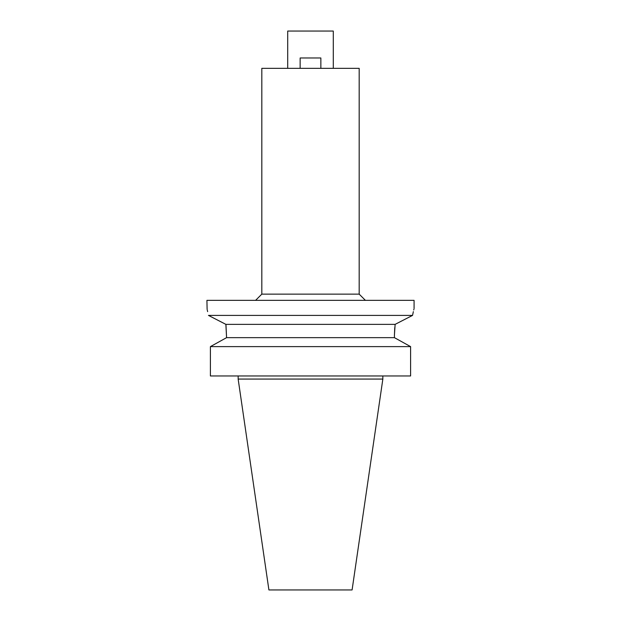 <?xml version="1.0" encoding="UTF-8"?>
<svg xmlns="http://www.w3.org/2000/svg" width="621" height="621" viewBox="0 0 621 621"><rect width="100%" height="100%" fill="white"/><g stroke="black" fill="none" stroke-linecap="round" stroke-linejoin="round"><path stroke-width="0.93" d="M268.909 589.95L352.091 589.95L382.846 379.066L238.154 379.066L268.909 589.95M210.403 375.961L410.597 375.961L410.597 346.619L210.403 346.619L226.58 337.653L210.403 346.619L210.403 375.961M225.99 325.311L226.58 337.653L225.873 324.364L208.454 315.398C206.467 306.425 206.467 306.425 208.454 315.398L412.546 315.398L413.345 311.633M396.71 323.541L412.546 315.398L395.127 324.364L394.42 335.255L394.762 327.64M225.889 324.441L225.99 325.272M414.075 308.637L414.075 300.347L206.925 300.347L207.111 309.367M207.259 309.988L207.655 311.641M208.555 315.445L214.501 318.495M219.236 320.933L225.578 324.209M413.741 309.988L413.889 309.367M412.546 315.398C414.533 306.425 414.533 306.425 412.546 315.398M395.127 324.364L225.873 324.364M226.58 337.653L394.42 337.653L410.597 346.619L394.42 337.653L394.42 335.255M359.179 294.137L359.179 68.341L261.821 68.341L261.821 294.137L359.179 294.137L365.396 300.347M333.291 68.341L333.291 31.05L287.709 31.05L287.709 68.341M300.145 68.341L300.145 57.978L320.855 57.978L320.855 68.341M382.846 375.961L382.846 379.066M238.154 375.961L238.154 379.066M261.821 294.137L255.604 300.347"/></g></svg>
